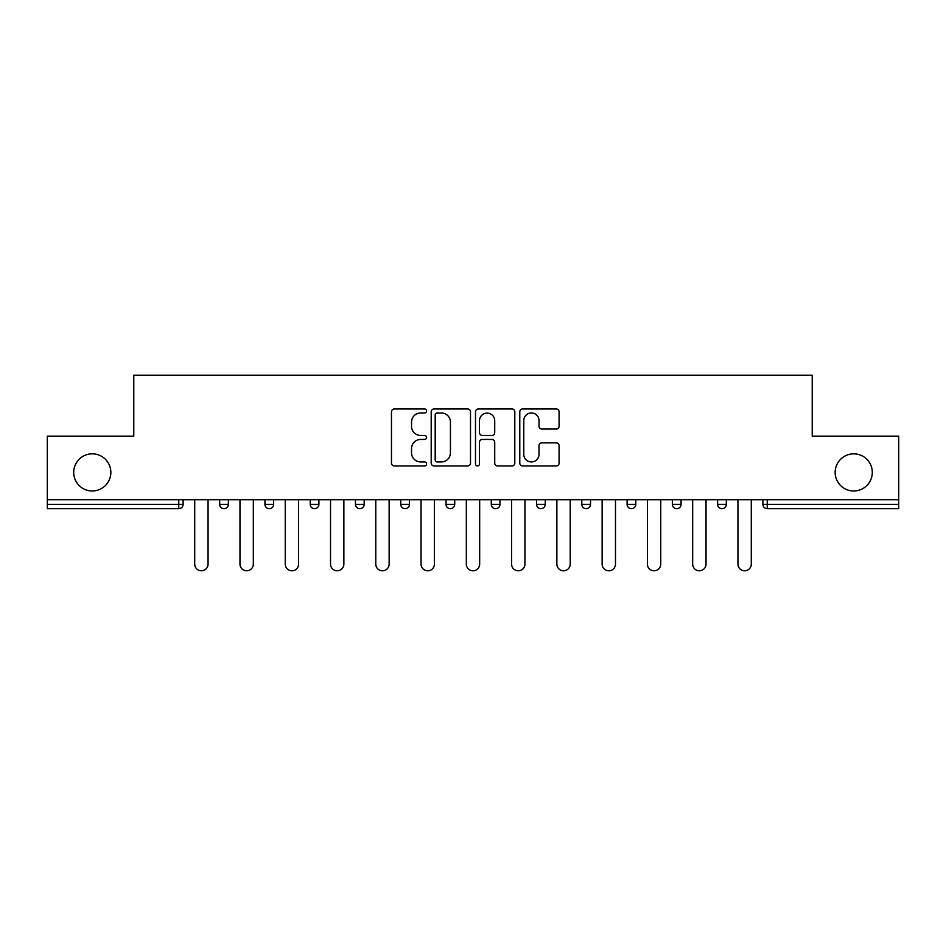 <?xml version="1.0" encoding="UTF-8"?>
<svg xmlns="http://www.w3.org/2000/svg" width="946" height="946" viewBox="0 0 946 946"><rect width="100%" height="100%" fill="white"/><g stroke="black" fill="none" stroke-linecap="round" stroke-linejoin="round"><path stroke-width="1.42" d="M835.152 472.421A18.577 18.577 0 0 0 853.718 490.986A18.577 18.577 0 0 0 872.295 472.421A18.577 18.577 0 0 0 853.718 453.844A18.577 18.577 0 0 0 835.152 472.421M73.705 472.421A18.577 18.577 0 0 0 92.282 490.986A18.577 18.577 0 0 0 110.848 472.421A18.577 18.577 0 0 0 92.282 453.844A18.577 18.577 0 0 0 73.705 472.421M426.575 410.966A1.998 1.998 0 0 0 424.577 408.968L394.316 408.968A2.85 2.85 0 0 0 391.467 411.817L391.467 463.091A2.85 2.85 0 0 0 394.316 465.94L424.577 465.94A1.998 1.998 0 0 0 426.575 463.942A1.998 1.998 0 0 0 424.577 461.944L420.663 461.944A9.117 9.117 0 0 1 411.545 452.838L411.545 448.558A9.117 9.117 0 0 1 420.663 439.441L424.577 439.441A1.998 1.998 0 0 0 426.575 437.454A1.998 1.998 0 0 0 424.577 435.456L420.663 435.456A9.117 9.117 0 0 1 411.545 426.339L411.545 422.07A9.117 9.117 0 0 1 420.663 412.953L424.577 412.953A1.998 1.998 0 0 0 426.575 410.966M556.248 429.046A2.85 2.85 0 0 0 559.086 426.197L559.086 411.817A2.85 2.85 0 0 0 556.248 408.968L522.63 408.968A2.85 2.85 0 0 0 519.78 411.817L519.78 463.091A2.85 2.85 0 0 0 522.63 465.94L556.248 465.94A2.85 2.85 0 0 0 559.086 463.091L559.086 445.708A2.85 2.85 0 0 0 556.248 442.87L541.857 442.87A2.85 2.85 0 0 0 539.007 445.708L539.007 454.328A7.615 7.615 0 0 1 531.392 461.944A7.615 7.615 0 0 1 523.777 454.328L523.777 420.58A7.615 7.615 0 0 1 531.392 412.953A7.615 7.615 0 0 1 539.007 420.58L539.007 426.197A2.85 2.85 0 0 0 541.857 429.046L556.248 429.046M47.3 499.701L47.3 436.141L133.776 436.141L133.776 375.207L812.224 375.207L812.224 436.141L898.7 436.141L898.7 499.701L47.3 499.701L47.3 504.336L178.759 504.336L178.759 499.701M470.505 411.817A2.85 2.85 0 0 0 467.655 408.968L434.048 408.968A2.85 2.85 0 0 0 431.199 411.817L431.199 463.091A2.85 2.85 0 0 0 434.048 465.94L467.655 465.94A2.85 2.85 0 0 0 470.505 463.091L470.505 411.817M478.345 408.968L511.952 408.968A2.85 2.85 0 0 1 514.801 411.817L514.801 463.091A2.85 2.85 0 0 1 511.952 465.94L497.572 465.94A2.85 2.85 0 0 1 494.723 463.091L494.723 442.29A2.85 2.85 0 0 0 491.873 439.441L482.33 439.441A2.85 2.85 0 0 0 479.48 442.29L479.48 463.942A1.998 1.998 0 0 1 477.482 465.94A1.998 1.998 0 0 1 475.495 463.942L475.495 411.817A2.85 2.85 0 0 1 478.345 408.968M178.759 508.688A4.352 4.352 0 0 0 183.11 504.336L178.759 504.336L178.759 508.688A4.352 4.352 0 0 0 183.11 504.336L183.11 499.701L183.11 504.336A4.352 4.352 0 0 1 178.759 508.688L47.3 508.688L47.3 504.336M898.7 499.701L898.7 508.688L767.241 508.688A4.352 4.352 0 0 1 762.89 504.336L762.89 499.701L762.89 504.336A4.352 4.352 0 0 0 767.241 508.688A4.352 4.352 0 0 1 762.89 504.336L898.7 504.336M219.673 499.701L219.673 504.336L219.673 499.701M224.025 508.688A4.352 4.352 0 0 1 219.673 504.336A4.352 4.352 0 0 0 224.025 508.688A4.352 4.352 0 0 0 228.376 504.336L228.376 499.701L228.376 504.336A4.352 4.352 0 0 1 224.025 508.688A4.352 4.352 0 0 1 219.673 504.336L228.376 504.336A4.352 4.352 0 0 1 224.025 508.688M264.939 499.701L264.939 504.336L264.939 499.701M273.642 499.701L273.642 504.336L273.642 499.701M310.205 499.701L310.205 504.336L310.205 499.701M318.908 499.701L318.908 504.336L318.908 499.701M355.471 499.701L355.471 504.336L355.471 499.701M364.186 499.701L364.186 504.336L364.186 499.701M400.749 499.701L400.749 504.336L400.749 499.701M409.452 499.701L409.452 504.336L409.452 499.701M454.719 499.701L454.719 504.336L446.015 504.336A4.352 4.352 0 0 0 450.367 508.688A4.352 4.352 0 0 1 446.015 504.336L446.015 499.701M491.281 499.701L491.281 504.336L491.281 499.701M499.985 499.701L499.985 504.336L499.985 499.701M536.548 499.701L536.548 504.336L536.548 499.701M545.251 499.701L545.251 504.336L545.251 499.701M581.814 499.701L581.814 504.336L581.814 499.701M590.529 499.701L590.529 504.336L590.529 499.701M627.092 499.701L627.092 504.336L627.092 499.701M635.795 499.701L635.795 504.336L635.795 499.701M672.358 499.701L672.358 504.336L672.358 499.701M681.061 499.701L681.061 504.336A4.352 4.352 0 0 1 676.709 508.688A4.352 4.352 0 0 1 672.358 504.336L681.061 504.336A4.352 4.352 0 0 1 676.709 508.688M717.624 499.701L717.624 504.336L717.624 499.701M726.327 499.701L726.327 504.336L726.327 499.701M269.291 508.688A4.352 4.352 0 0 1 264.939 504.336A4.352 4.352 0 0 0 269.291 508.688A4.352 4.352 0 0 0 273.642 504.336A4.352 4.352 0 0 1 269.291 508.688A4.352 4.352 0 0 1 264.939 504.336L273.642 504.336A4.352 4.352 0 0 1 269.291 508.688M314.557 508.688A4.352 4.352 0 0 1 310.205 504.336A4.352 4.352 0 0 0 314.557 508.688A4.352 4.352 0 0 0 318.908 504.336A4.352 4.352 0 0 1 314.557 508.688A4.352 4.352 0 0 1 310.205 504.336L318.908 504.336A4.352 4.352 0 0 1 314.557 508.688M359.823 508.688A4.352 4.352 0 0 1 355.471 504.336A4.352 4.352 0 0 0 359.823 508.688A4.352 4.352 0 0 0 364.186 504.336A4.352 4.352 0 0 1 359.823 508.688A4.352 4.352 0 0 1 355.471 504.336L364.186 504.336A4.352 4.352 0 0 1 359.823 508.688M405.101 508.688A4.352 4.352 0 0 1 400.749 504.336A4.352 4.352 0 0 0 405.101 508.688A4.352 4.352 0 0 0 409.452 504.336A4.352 4.352 0 0 1 405.101 508.688A4.352 4.352 0 0 1 400.749 504.336L409.452 504.336A4.352 4.352 0 0 1 405.101 508.688M450.367 508.688A4.352 4.352 0 0 0 454.719 504.336A4.352 4.352 0 0 1 450.367 508.688A4.352 4.352 0 0 1 446.015 504.336M495.633 508.688A4.352 4.352 0 0 1 491.281 504.336L499.985 504.336A4.352 4.352 0 0 1 495.633 508.688A4.352 4.352 0 0 0 499.985 504.336A4.352 4.352 0 0 1 495.633 508.688M540.899 508.688A4.352 4.352 0 0 1 536.548 504.336L545.251 504.336A4.352 4.352 0 0 1 540.899 508.688A4.352 4.352 0 0 0 545.251 504.336M586.177 508.688A4.352 4.352 0 0 1 581.814 504.336A4.352 4.352 0 0 0 586.177 508.688A4.352 4.352 0 0 0 590.529 504.336A4.352 4.352 0 0 1 586.177 508.688A4.352 4.352 0 0 1 581.814 504.336L590.529 504.336M631.443 508.688A4.352 4.352 0 0 1 627.092 504.336A4.352 4.352 0 0 0 631.443 508.688A4.352 4.352 0 0 0 635.795 504.336A4.352 4.352 0 0 1 631.443 508.688A4.352 4.352 0 0 1 627.092 504.336L635.795 504.336A4.352 4.352 0 0 1 631.443 508.688M721.975 508.688A4.352 4.352 0 0 1 717.624 504.336L726.327 504.336A4.352 4.352 0 0 1 721.975 508.688A4.352 4.352 0 0 0 726.327 504.336M437.182 412.953A1.998 1.998 0 0 0 435.184 414.951L435.184 459.957A1.998 1.998 0 0 0 437.182 461.944L441.309 461.944A9.117 9.117 0 0 0 450.426 452.838L450.426 422.07A9.117 9.117 0 0 0 441.309 412.953L437.182 412.953M494.723 420.722A7.615 7.615 0 0 0 487.095 413.095A7.615 7.615 0 0 0 479.48 420.722L479.48 432.606A2.85 2.85 0 0 0 482.33 435.456L491.873 435.456A2.85 2.85 0 0 0 494.723 432.606L494.723 420.722M194.71 499.701L194.71 564.123A6.669 6.669 0 0 0 201.392 570.793A6.669 6.669 0 0 0 208.061 564.123L208.061 499.701M239.977 499.701L239.977 564.123A6.669 6.669 0 0 0 246.658 570.793A6.669 6.669 0 0 0 253.327 564.123L253.327 499.701M285.254 499.701L285.254 564.123A6.669 6.669 0 0 0 291.924 570.793A6.669 6.669 0 0 0 298.605 564.123L298.605 499.701M330.521 499.701L330.521 564.123A6.669 6.669 0 0 0 337.19 570.793A6.669 6.669 0 0 0 343.871 564.123L343.871 499.701M375.787 499.701L375.787 564.123A6.669 6.669 0 0 0 382.468 570.793A6.669 6.669 0 0 0 389.137 564.123L389.137 499.701M421.053 499.701L421.053 564.123A6.669 6.669 0 0 0 427.734 570.793A6.669 6.669 0 0 0 434.403 564.123L434.403 499.701M466.331 499.701L466.331 564.123A6.669 6.669 0 0 0 473 570.793A6.669 6.669 0 0 0 479.669 564.123L479.669 499.701M511.597 499.701L511.597 564.123A6.669 6.669 0 0 0 518.266 570.793A6.669 6.669 0 0 0 524.947 564.123L524.947 499.701M556.863 499.701L556.863 564.123A6.669 6.669 0 0 0 563.532 570.793A6.669 6.669 0 0 0 570.213 564.123L570.213 499.701M602.129 499.701L602.129 564.123A6.669 6.669 0 0 0 608.81 570.793A6.669 6.669 0 0 0 615.479 564.123L615.479 499.701M647.395 499.701L647.395 564.123A6.669 6.669 0 0 0 654.076 570.793A6.669 6.669 0 0 0 660.746 564.123L660.746 499.701M692.673 499.701L692.673 564.123A6.669 6.669 0 0 0 699.342 570.793A6.669 6.669 0 0 0 706.023 564.123L706.023 499.701M737.939 499.701L737.939 564.123A6.669 6.669 0 0 0 744.608 570.793A6.669 6.669 0 0 0 751.29 564.123L751.29 499.701M767.241 499.701L767.241 508.688"/></g></svg>
